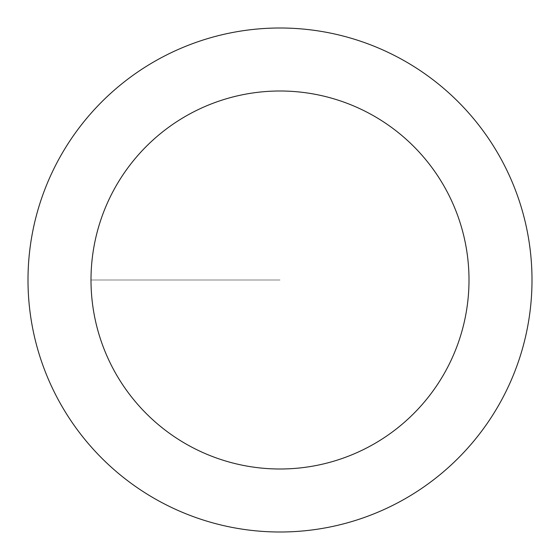 <?xml version="1.0" encoding="UTF-8"?>
<svg xmlns="http://www.w3.org/2000/svg" width="560" height="560" viewBox="0 0 560 560"><rect width="100%" height="100%" fill="white"/><g stroke="black" fill="none" stroke-linecap="round" stroke-linejoin="round"><path stroke-width="0.42" stroke-dasharray="2.8 2.1" d="M280 469A189 189 0 0 0 469 280A189 189 0 0 0 280 91A189 189 0 0 1 469 280A189 189 0 0 1 280 469A189 189 0 0 1 91 280A189 189 0 0 1 280 91A189 189 0 0 0 91 280A189 189 0 0 0 280 469A189 189 0 0 0 469 280A189 189 0 0 0 280 91A189 189 0 0 1 469 280A189 189 0 0 1 280 469A189 189 0 0 1 91 280A189 189 0 0 1 280 91A189 189 0 0 0 91 280A189 189 0 0 0 280 469M280 28A252 252 0 0 0 28 280A252 252 0 0 0 280 532A252 252 0 0 0 532 280A252 252 0 0 0 280 28M280 280L91 280L280 280"/><path stroke-width="0.84" d="M280 28A252 252 0 0 1 532 280A252 252 0 0 1 280 532A252 252 0 0 1 28 280A252 252 0 0 1 280 28M280 469A189 189 0 0 1 91 280A189 189 0 0 1 280 91A189 189 0 0 1 469 280A189 189 0 0 1 280 469"/></g></svg>
